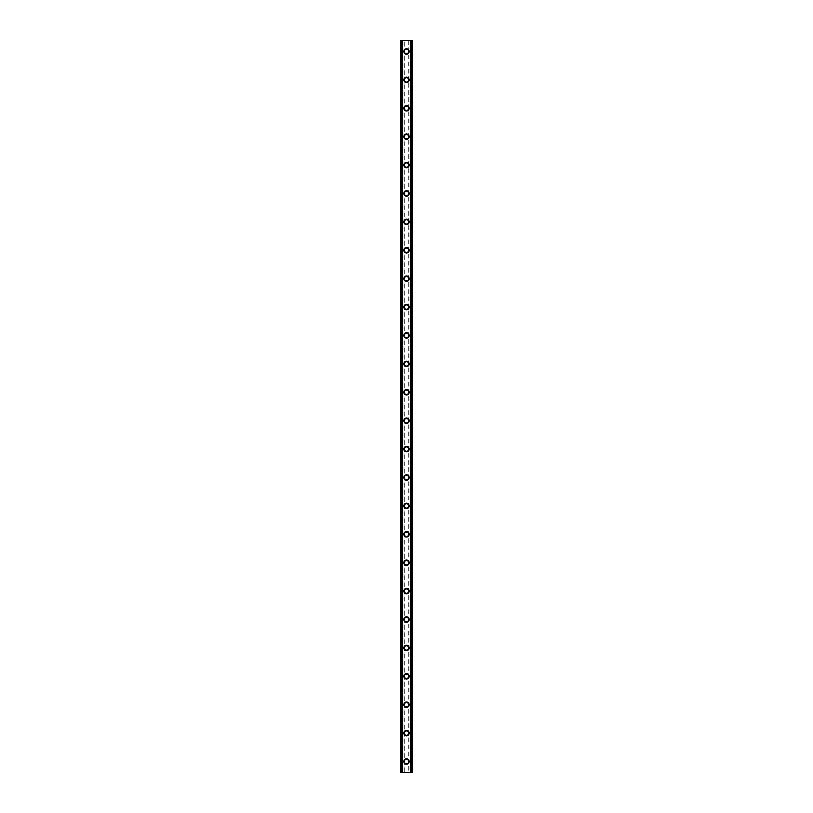 <?xml version="1.0" encoding="UTF-8"?>
<svg xmlns="http://www.w3.org/2000/svg" width="813" height="813" viewBox="0 0 813 813"><rect width="100%" height="100%" fill="white"/><g stroke="black" fill="none" stroke-linecap="round" stroke-linejoin="round"><path stroke-width="0.61" stroke-dasharray="4.07 3.05" d="M408.39 761.527A1.89 1.89 0 0 0 406.5 759.637A1.89 1.89 0 0 0 404.61 761.527A1.89 1.89 0 0 0 406.5 763.427A1.89 1.89 0 0 0 408.39 761.527A1.89 1.89 0 0 0 406.5 759.637A1.89 1.89 0 0 0 404.61 761.527A1.89 1.89 0 0 0 406.5 763.427A1.89 1.89 0 0 0 408.39 761.527M403.797 761.527A2.703 2.703 0 0 1 406.5 758.824A2.703 2.703 0 0 1 409.203 761.527A2.703 2.703 0 0 0 406.5 758.824A2.703 2.703 0 0 0 403.797 761.527A2.703 2.703 0 0 0 406.5 764.23A2.703 2.703 0 0 0 409.203 761.527A2.703 2.703 0 0 0 406.5 758.824A2.703 2.703 0 0 0 403.797 761.527A2.703 2.703 0 0 0 406.5 764.23A2.703 2.703 0 0 0 409.203 761.527A2.703 2.703 0 0 1 406.5 764.23A2.703 2.703 0 0 1 403.797 761.527M408.39 733.123A1.89 1.89 0 0 0 406.5 731.233A1.89 1.89 0 0 0 404.61 733.123A1.89 1.89 0 0 0 406.5 735.023A1.89 1.89 0 0 0 408.39 733.123A1.89 1.89 0 0 0 406.5 731.233A1.89 1.89 0 0 0 404.61 733.123A1.89 1.89 0 0 0 406.5 735.023A1.89 1.89 0 0 0 408.39 733.123M403.797 733.123A2.703 2.703 0 0 1 406.5 730.42A2.703 2.703 0 0 1 409.203 733.123A2.703 2.703 0 0 0 406.5 730.42A2.703 2.703 0 0 0 403.797 733.123A2.703 2.703 0 0 0 406.5 735.836A2.703 2.703 0 0 0 409.203 733.123A2.703 2.703 0 0 0 406.5 730.42A2.703 2.703 0 0 0 403.797 733.123A2.703 2.703 0 0 0 406.5 735.836A2.703 2.703 0 0 0 409.203 733.123A2.703 2.703 0 0 1 406.5 735.836A2.703 2.703 0 0 1 403.797 733.123M408.39 704.729A1.89 1.89 0 0 0 406.5 702.828A1.89 1.89 0 0 0 404.61 704.729A1.89 1.89 0 0 0 406.5 706.619A1.89 1.89 0 0 0 408.39 704.729A1.89 1.89 0 0 0 406.5 702.828A1.89 1.89 0 0 0 404.61 704.729A1.89 1.89 0 0 0 406.5 706.619A1.89 1.89 0 0 0 408.39 704.729M403.797 704.729A2.703 2.703 0 0 1 406.5 702.015A2.703 2.703 0 0 1 409.203 704.729A2.703 2.703 0 0 0 406.5 702.015A2.703 2.703 0 0 0 403.797 704.729A2.703 2.703 0 0 0 406.5 707.432A2.703 2.703 0 0 0 409.203 704.729A2.703 2.703 0 0 0 406.5 702.015A2.703 2.703 0 0 0 403.797 704.729A2.703 2.703 0 0 0 406.5 707.432A2.703 2.703 0 0 0 409.203 704.729A2.703 2.703 0 0 1 406.5 707.432A2.703 2.703 0 0 1 403.797 704.729M408.39 676.325A1.89 1.89 0 0 0 406.5 674.434A1.89 1.89 0 0 0 404.61 676.325A1.89 1.89 0 0 0 406.5 678.215A1.89 1.89 0 0 0 408.39 676.325A1.89 1.89 0 0 0 406.5 674.434A1.89 1.89 0 0 0 404.61 676.325A1.89 1.89 0 0 0 406.5 678.215A1.89 1.89 0 0 0 408.39 676.325M403.797 676.325A2.703 2.703 0 0 1 406.5 673.621A2.703 2.703 0 0 1 409.203 676.325A2.703 2.703 0 0 0 406.5 673.621A2.703 2.703 0 0 0 403.797 676.325A2.703 2.703 0 0 0 406.5 679.028A2.703 2.703 0 0 0 409.203 676.325A2.703 2.703 0 0 0 406.5 673.621A2.703 2.703 0 0 0 403.797 676.325A2.703 2.703 0 0 0 406.5 679.028A2.703 2.703 0 0 0 409.203 676.325A2.703 2.703 0 0 1 406.5 679.028A2.703 2.703 0 0 1 403.797 676.325M408.39 647.92A1.89 1.89 0 0 0 406.5 646.03A1.89 1.89 0 0 0 404.61 647.92A1.89 1.89 0 0 0 406.5 649.811A1.89 1.89 0 0 0 408.39 647.92A1.89 1.89 0 0 0 406.5 646.03A1.89 1.89 0 0 0 404.61 647.92A1.89 1.89 0 0 0 406.5 649.811A1.89 1.89 0 0 0 408.39 647.92M403.797 647.92A2.703 2.703 0 0 1 406.5 645.217A2.703 2.703 0 0 1 409.203 647.92A2.703 2.703 0 0 0 406.5 645.217A2.703 2.703 0 0 0 403.797 647.92A2.703 2.703 0 0 0 406.5 650.624A2.703 2.703 0 0 0 409.203 647.92A2.703 2.703 0 0 0 406.5 645.217A2.703 2.703 0 0 0 403.797 647.92A2.703 2.703 0 0 0 406.5 650.624A2.703 2.703 0 0 0 409.203 647.92A2.703 2.703 0 0 1 406.5 650.624A2.703 2.703 0 0 1 403.797 647.92M408.39 619.516A1.89 1.89 0 0 0 406.5 617.626A1.89 1.89 0 0 0 404.61 619.516A1.89 1.89 0 0 0 406.5 621.417A1.89 1.89 0 0 0 408.39 619.516A1.89 1.89 0 0 0 406.5 617.626A1.89 1.89 0 0 0 404.61 619.516A1.89 1.89 0 0 0 406.5 621.417A1.89 1.89 0 0 0 408.39 619.516M403.797 619.516A2.703 2.703 0 0 1 406.5 616.813A2.703 2.703 0 0 1 409.203 619.516A2.703 2.703 0 0 0 406.5 616.813A2.703 2.703 0 0 0 403.797 619.516A2.703 2.703 0 0 0 406.5 622.219A2.703 2.703 0 0 0 409.203 619.516A2.703 2.703 0 0 0 406.5 616.813A2.703 2.703 0 0 0 403.797 619.516A2.703 2.703 0 0 0 406.5 622.219A2.703 2.703 0 0 0 409.203 619.516A2.703 2.703 0 0 1 406.5 622.219A2.703 2.703 0 0 1 403.797 619.516M408.39 591.112A1.89 1.89 0 0 0 406.5 589.222A1.89 1.89 0 0 0 404.61 591.112A1.89 1.89 0 0 0 406.5 593.012A1.89 1.89 0 0 0 408.39 591.112A1.89 1.89 0 0 0 406.5 589.222A1.89 1.89 0 0 0 404.61 591.112A1.89 1.89 0 0 0 406.5 593.012A1.89 1.89 0 0 0 408.39 591.112M403.797 591.112A2.703 2.703 0 0 1 406.5 588.409A2.703 2.703 0 0 1 409.203 591.112A2.703 2.703 0 0 0 406.5 588.409A2.703 2.703 0 0 0 403.797 591.112A2.703 2.703 0 0 0 406.5 593.825A2.703 2.703 0 0 0 409.203 591.112A2.703 2.703 0 0 0 406.5 588.409A2.703 2.703 0 0 0 403.797 591.112A2.703 2.703 0 0 0 406.5 593.825A2.703 2.703 0 0 0 409.203 591.112A2.703 2.703 0 0 1 406.5 593.825A2.703 2.703 0 0 1 403.797 591.112M408.39 562.718A1.89 1.89 0 0 0 406.5 560.818A1.89 1.89 0 0 0 404.61 562.718A1.89 1.89 0 0 0 406.5 564.608A1.89 1.89 0 0 0 408.39 562.718A1.89 1.89 0 0 0 406.5 560.818A1.89 1.89 0 0 0 404.61 562.718A1.89 1.89 0 0 0 406.5 564.608A1.89 1.89 0 0 0 408.39 562.718M403.797 562.718A2.703 2.703 0 0 1 406.5 560.005A2.703 2.703 0 0 1 409.203 562.718A2.703 2.703 0 0 0 406.5 560.005A2.703 2.703 0 0 0 403.797 562.718A2.703 2.703 0 0 0 406.5 565.421A2.703 2.703 0 0 0 409.203 562.718A2.703 2.703 0 0 0 406.5 560.005A2.703 2.703 0 0 0 403.797 562.718A2.703 2.703 0 0 0 406.5 565.421A2.703 2.703 0 0 0 409.203 562.718A2.703 2.703 0 0 1 406.5 565.421A2.703 2.703 0 0 1 403.797 562.718M408.39 534.314A1.89 1.89 0 0 0 406.5 532.413A1.89 1.89 0 0 0 404.61 534.314A1.89 1.89 0 0 0 406.5 536.204A1.89 1.89 0 0 0 408.39 534.314A1.89 1.89 0 0 0 406.5 532.413A1.89 1.89 0 0 0 404.61 534.314A1.89 1.89 0 0 0 406.5 536.204A1.89 1.89 0 0 0 408.39 534.314M403.797 534.314A2.703 2.703 0 0 1 406.5 531.611A2.703 2.703 0 0 1 409.203 534.314A2.703 2.703 0 0 0 406.5 531.611A2.703 2.703 0 0 0 403.797 534.314A2.703 2.703 0 0 0 406.5 537.017A2.703 2.703 0 0 0 409.203 534.314A2.703 2.703 0 0 0 406.5 531.611A2.703 2.703 0 0 0 403.797 534.314A2.703 2.703 0 0 0 406.5 537.017A2.703 2.703 0 0 0 409.203 534.314A2.703 2.703 0 0 1 406.5 537.017A2.703 2.703 0 0 1 403.797 534.314M408.39 505.91A1.89 1.89 0 0 0 406.5 504.019A1.89 1.89 0 0 0 404.61 505.91A1.89 1.89 0 0 0 406.5 507.8A1.89 1.89 0 0 0 408.39 505.91A1.89 1.89 0 0 0 406.5 504.019A1.89 1.89 0 0 0 404.61 505.91A1.89 1.89 0 0 0 406.5 507.8A1.89 1.89 0 0 0 408.39 505.91M403.797 505.91A2.703 2.703 0 0 1 406.5 503.206A2.703 2.703 0 0 1 409.203 505.91A2.703 2.703 0 0 0 406.5 503.206A2.703 2.703 0 0 0 403.797 505.91A2.703 2.703 0 0 0 406.5 508.613A2.703 2.703 0 0 0 409.203 505.91A2.703 2.703 0 0 0 406.5 503.206A2.703 2.703 0 0 0 403.797 505.91A2.703 2.703 0 0 0 406.5 508.613A2.703 2.703 0 0 0 409.203 505.91A2.703 2.703 0 0 1 406.5 508.613A2.703 2.703 0 0 1 403.797 505.91M408.39 477.505A1.89 1.89 0 0 0 406.5 475.615A1.89 1.89 0 0 0 404.61 477.505A1.89 1.89 0 0 0 406.5 479.396A1.89 1.89 0 0 0 408.39 477.505A1.89 1.89 0 0 0 406.5 475.615A1.89 1.89 0 0 0 404.61 477.505A1.89 1.89 0 0 0 406.5 479.396A1.89 1.89 0 0 0 408.39 477.505M403.797 477.505A2.703 2.703 0 0 1 406.5 474.802A2.703 2.703 0 0 1 409.203 477.505A2.703 2.703 0 0 0 406.5 474.802A2.703 2.703 0 0 0 403.797 477.505A2.703 2.703 0 0 0 406.5 480.209A2.703 2.703 0 0 0 409.203 477.505A2.703 2.703 0 0 0 406.5 474.802A2.703 2.703 0 0 0 403.797 477.505A2.703 2.703 0 0 0 406.5 480.209A2.703 2.703 0 0 0 409.203 477.505A2.703 2.703 0 0 1 406.5 480.209A2.703 2.703 0 0 1 403.797 477.505M408.39 449.101A1.89 1.89 0 0 0 406.5 447.211A1.89 1.89 0 0 0 404.61 449.101A1.89 1.89 0 0 0 406.5 451.002A1.89 1.89 0 0 0 408.39 449.101A1.89 1.89 0 0 0 406.5 447.211A1.89 1.89 0 0 0 404.61 449.101A1.89 1.89 0 0 0 406.5 451.002A1.89 1.89 0 0 0 408.39 449.101M403.797 449.101A2.703 2.703 0 0 1 406.5 446.398A2.703 2.703 0 0 1 409.203 449.101A2.703 2.703 0 0 0 406.5 446.398A2.703 2.703 0 0 0 403.797 449.101A2.703 2.703 0 0 0 406.5 451.804A2.703 2.703 0 0 0 409.203 449.101A2.703 2.703 0 0 0 406.5 446.398A2.703 2.703 0 0 0 403.797 449.101A2.703 2.703 0 0 0 406.5 451.804A2.703 2.703 0 0 0 409.203 449.101A2.703 2.703 0 0 1 406.5 451.804A2.703 2.703 0 0 1 403.797 449.101M408.39 420.697A1.89 1.89 0 0 0 406.5 418.807A1.89 1.89 0 0 0 404.61 420.697A1.89 1.89 0 0 0 406.5 422.597A1.89 1.89 0 0 0 408.39 420.697A1.89 1.89 0 0 0 406.5 418.807A1.89 1.89 0 0 0 404.61 420.697A1.89 1.89 0 0 0 406.5 422.597A1.89 1.89 0 0 0 408.39 420.697M403.797 420.697A2.703 2.703 0 0 1 406.5 417.994A2.703 2.703 0 0 1 409.203 420.697A2.703 2.703 0 0 0 406.5 417.994A2.703 2.703 0 0 0 403.797 420.697A2.703 2.703 0 0 0 406.5 423.41A2.703 2.703 0 0 0 409.203 420.697A2.703 2.703 0 0 0 406.5 417.994A2.703 2.703 0 0 0 403.797 420.697A2.703 2.703 0 0 0 406.5 423.41A2.703 2.703 0 0 0 409.203 420.697A2.703 2.703 0 0 1 406.5 423.41A2.703 2.703 0 0 1 403.797 420.697M408.39 392.303A1.89 1.89 0 0 0 406.5 390.403A1.89 1.89 0 0 0 404.61 392.303A1.89 1.89 0 0 0 406.5 394.193A1.89 1.89 0 0 0 408.39 392.303A1.89 1.89 0 0 0 406.5 390.403A1.89 1.89 0 0 0 404.61 392.303A1.89 1.89 0 0 0 406.5 394.193A1.89 1.89 0 0 0 408.39 392.303M403.797 392.303A2.703 2.703 0 0 1 406.5 389.59A2.703 2.703 0 0 1 409.203 392.303A2.703 2.703 0 0 0 406.5 389.59A2.703 2.703 0 0 0 403.797 392.303A2.703 2.703 0 0 0 406.5 395.006A2.703 2.703 0 0 0 409.203 392.303A2.703 2.703 0 0 0 406.5 389.59A2.703 2.703 0 0 0 403.797 392.303A2.703 2.703 0 0 0 406.5 395.006A2.703 2.703 0 0 0 409.203 392.303A2.703 2.703 0 0 1 406.5 395.006A2.703 2.703 0 0 1 403.797 392.303M408.39 363.899A1.89 1.89 0 0 0 406.5 361.998A1.89 1.89 0 0 0 404.61 363.899A1.89 1.89 0 0 0 406.5 365.789A1.89 1.89 0 0 0 408.39 363.899A1.89 1.89 0 0 0 406.5 361.998A1.89 1.89 0 0 0 404.61 363.899A1.89 1.89 0 0 0 406.5 365.789A1.89 1.89 0 0 0 408.39 363.899M403.797 363.899A2.703 2.703 0 0 1 406.5 361.196A2.703 2.703 0 0 1 409.203 363.899A2.703 2.703 0 0 0 406.5 361.196A2.703 2.703 0 0 0 403.797 363.899A2.703 2.703 0 0 0 406.5 366.602A2.703 2.703 0 0 0 409.203 363.899A2.703 2.703 0 0 0 406.5 361.196A2.703 2.703 0 0 0 403.797 363.899A2.703 2.703 0 0 0 406.5 366.602A2.703 2.703 0 0 0 409.203 363.899A2.703 2.703 0 0 1 406.5 366.602A2.703 2.703 0 0 1 403.797 363.899M408.39 335.495A1.89 1.89 0 0 0 406.5 333.604A1.89 1.89 0 0 0 404.61 335.495A1.89 1.89 0 0 0 406.5 337.385A1.89 1.89 0 0 0 408.39 335.495A1.89 1.89 0 0 0 406.5 333.604A1.89 1.89 0 0 0 404.61 335.495A1.89 1.89 0 0 0 406.5 337.385A1.89 1.89 0 0 0 408.39 335.495M403.797 335.495A2.703 2.703 0 0 1 406.5 332.791A2.703 2.703 0 0 1 409.203 335.495A2.703 2.703 0 0 0 406.5 332.791A2.703 2.703 0 0 0 403.797 335.495A2.703 2.703 0 0 0 406.5 338.198A2.703 2.703 0 0 0 409.203 335.495A2.703 2.703 0 0 0 406.5 332.791A2.703 2.703 0 0 0 403.797 335.495A2.703 2.703 0 0 0 406.5 338.198A2.703 2.703 0 0 0 409.203 335.495A2.703 2.703 0 0 1 406.5 338.198A2.703 2.703 0 0 1 403.797 335.495M408.39 307.09A1.89 1.89 0 0 0 406.5 305.2A1.89 1.89 0 0 0 404.61 307.09A1.89 1.89 0 0 0 406.5 308.981A1.89 1.89 0 0 0 408.39 307.09A1.89 1.89 0 0 0 406.5 305.2A1.89 1.89 0 0 0 404.61 307.09A1.89 1.89 0 0 0 406.5 308.981A1.89 1.89 0 0 0 408.39 307.09M403.797 307.09A2.703 2.703 0 0 1 406.5 304.387A2.703 2.703 0 0 1 409.203 307.09A2.703 2.703 0 0 0 406.5 304.387A2.703 2.703 0 0 0 403.797 307.09A2.703 2.703 0 0 0 406.5 309.794A2.703 2.703 0 0 0 409.203 307.09A2.703 2.703 0 0 0 406.5 304.387A2.703 2.703 0 0 0 403.797 307.09A2.703 2.703 0 0 0 406.5 309.794A2.703 2.703 0 0 0 409.203 307.09A2.703 2.703 0 0 1 406.5 309.794A2.703 2.703 0 0 1 403.797 307.09M408.39 278.686A1.89 1.89 0 0 0 406.5 276.796A1.89 1.89 0 0 0 404.61 278.686A1.89 1.89 0 0 0 406.5 280.587A1.89 1.89 0 0 0 408.39 278.686A1.89 1.89 0 0 0 406.5 276.796A1.89 1.89 0 0 0 404.61 278.686A1.89 1.89 0 0 0 406.5 280.587A1.89 1.89 0 0 0 408.39 278.686M403.797 278.686A2.703 2.703 0 0 1 406.5 275.983A2.703 2.703 0 0 1 409.203 278.686A2.703 2.703 0 0 0 406.5 275.983A2.703 2.703 0 0 0 403.797 278.686A2.703 2.703 0 0 0 406.5 281.389A2.703 2.703 0 0 0 409.203 278.686A2.703 2.703 0 0 0 406.5 275.983A2.703 2.703 0 0 0 403.797 278.686A2.703 2.703 0 0 0 406.5 281.389A2.703 2.703 0 0 0 409.203 278.686A2.703 2.703 0 0 1 406.5 281.389A2.703 2.703 0 0 1 403.797 278.686M408.39 250.282A1.89 1.89 0 0 0 406.5 248.392A1.89 1.89 0 0 0 404.61 250.282A1.89 1.89 0 0 0 406.5 252.182A1.89 1.89 0 0 0 408.39 250.282A1.89 1.89 0 0 0 406.5 248.392A1.89 1.89 0 0 0 404.61 250.282A1.89 1.89 0 0 0 406.5 252.182A1.89 1.89 0 0 0 408.39 250.282M403.797 250.282A2.703 2.703 0 0 1 406.5 247.579A2.703 2.703 0 0 1 409.203 250.282A2.703 2.703 0 0 0 406.5 247.579A2.703 2.703 0 0 0 403.797 250.282A2.703 2.703 0 0 0 406.5 252.995A2.703 2.703 0 0 0 409.203 250.282A2.703 2.703 0 0 0 406.5 247.579A2.703 2.703 0 0 0 403.797 250.282A2.703 2.703 0 0 0 406.5 252.995A2.703 2.703 0 0 0 409.203 250.282A2.703 2.703 0 0 1 406.5 252.995A2.703 2.703 0 0 1 403.797 250.282M408.39 221.888A1.89 1.89 0 0 0 406.5 219.988A1.89 1.89 0 0 0 404.61 221.888A1.89 1.89 0 0 0 406.5 223.778A1.89 1.89 0 0 0 408.39 221.888A1.89 1.89 0 0 0 406.5 219.988A1.89 1.89 0 0 0 404.61 221.888A1.89 1.89 0 0 0 406.5 223.778A1.89 1.89 0 0 0 408.39 221.888M403.797 221.888A2.703 2.703 0 0 1 406.5 219.175A2.703 2.703 0 0 1 409.203 221.888A2.703 2.703 0 0 0 406.5 219.175A2.703 2.703 0 0 0 403.797 221.888A2.703 2.703 0 0 0 406.5 224.591A2.703 2.703 0 0 0 409.203 221.888A2.703 2.703 0 0 0 406.5 219.175A2.703 2.703 0 0 0 403.797 221.888A2.703 2.703 0 0 0 406.5 224.591A2.703 2.703 0 0 0 409.203 221.888A2.703 2.703 0 0 1 406.5 224.591A2.703 2.703 0 0 1 403.797 221.888M408.39 193.484A1.89 1.89 0 0 0 406.5 191.583A1.89 1.89 0 0 0 404.61 193.484A1.89 1.89 0 0 0 406.5 195.374A1.89 1.89 0 0 0 408.39 193.484A1.89 1.89 0 0 0 406.5 191.583A1.89 1.89 0 0 0 404.61 193.484A1.89 1.89 0 0 0 406.5 195.374A1.89 1.89 0 0 0 408.39 193.484M403.797 193.484A2.703 2.703 0 0 1 406.5 190.781A2.703 2.703 0 0 1 409.203 193.484A2.703 2.703 0 0 0 406.5 190.781A2.703 2.703 0 0 0 403.797 193.484A2.703 2.703 0 0 0 406.5 196.187A2.703 2.703 0 0 0 409.203 193.484A2.703 2.703 0 0 0 406.5 190.781A2.703 2.703 0 0 0 403.797 193.484A2.703 2.703 0 0 0 406.5 196.187A2.703 2.703 0 0 0 409.203 193.484A2.703 2.703 0 0 1 406.5 196.187A2.703 2.703 0 0 1 403.797 193.484M408.39 165.08A1.89 1.89 0 0 0 406.5 163.189A1.89 1.89 0 0 0 404.61 165.08A1.89 1.89 0 0 0 406.5 166.97A1.89 1.89 0 0 0 408.39 165.08A1.89 1.89 0 0 0 406.5 163.189A1.89 1.89 0 0 0 404.61 165.08A1.89 1.89 0 0 0 406.5 166.97A1.89 1.89 0 0 0 408.39 165.08M403.797 165.08A2.703 2.703 0 0 1 406.5 162.376A2.703 2.703 0 0 1 409.203 165.08A2.703 2.703 0 0 0 406.5 162.376A2.703 2.703 0 0 0 403.797 165.08A2.703 2.703 0 0 0 406.5 167.783A2.703 2.703 0 0 0 409.203 165.08A2.703 2.703 0 0 0 406.5 162.376A2.703 2.703 0 0 0 403.797 165.08A2.703 2.703 0 0 0 406.5 167.783A2.703 2.703 0 0 0 409.203 165.08A2.703 2.703 0 0 1 406.5 167.783A2.703 2.703 0 0 1 403.797 165.08M408.39 136.675A1.89 1.89 0 0 0 406.5 134.785A1.89 1.89 0 0 0 404.61 136.675A1.89 1.89 0 0 0 406.5 138.566A1.89 1.89 0 0 0 408.39 136.675A1.89 1.89 0 0 0 406.5 134.785A1.89 1.89 0 0 0 404.61 136.675A1.89 1.89 0 0 0 406.5 138.566A1.89 1.89 0 0 0 408.39 136.675M403.797 136.675A2.703 2.703 0 0 1 406.5 133.972A2.703 2.703 0 0 1 409.203 136.675A2.703 2.703 0 0 0 406.5 133.972A2.703 2.703 0 0 0 403.797 136.675A2.703 2.703 0 0 0 406.5 139.379A2.703 2.703 0 0 0 409.203 136.675A2.703 2.703 0 0 0 406.5 133.972A2.703 2.703 0 0 0 403.797 136.675A2.703 2.703 0 0 0 406.5 139.379A2.703 2.703 0 0 0 409.203 136.675A2.703 2.703 0 0 1 406.5 139.379A2.703 2.703 0 0 1 403.797 136.675M408.39 108.271A1.89 1.89 0 0 0 406.5 106.381A1.89 1.89 0 0 0 404.61 108.271A1.89 1.89 0 0 0 406.5 110.172A1.89 1.89 0 0 0 408.39 108.271A1.89 1.89 0 0 0 406.5 106.381A1.89 1.89 0 0 0 404.61 108.271A1.89 1.89 0 0 0 406.5 110.172A1.89 1.89 0 0 0 408.39 108.271M403.797 108.271A2.703 2.703 0 0 1 406.5 105.568A2.703 2.703 0 0 1 409.203 108.271A2.703 2.703 0 0 0 406.5 105.568A2.703 2.703 0 0 0 403.797 108.271A2.703 2.703 0 0 0 406.5 110.985A2.703 2.703 0 0 0 409.203 108.271A2.703 2.703 0 0 0 406.5 105.568A2.703 2.703 0 0 0 403.797 108.271A2.703 2.703 0 0 0 406.5 110.985A2.703 2.703 0 0 0 409.203 108.271A2.703 2.703 0 0 1 406.5 110.985A2.703 2.703 0 0 1 403.797 108.271M408.39 79.877A1.89 1.89 0 0 0 406.5 77.977A1.89 1.89 0 0 0 404.61 79.877A1.89 1.89 0 0 0 406.5 81.767A1.89 1.89 0 0 0 408.39 79.877A1.89 1.89 0 0 0 406.5 77.977A1.89 1.89 0 0 0 404.61 79.877A1.89 1.89 0 0 0 406.5 81.767A1.89 1.89 0 0 0 408.39 79.877M403.797 79.877A2.703 2.703 0 0 1 406.5 77.164A2.703 2.703 0 0 1 409.203 79.877A2.703 2.703 0 0 0 406.5 77.164A2.703 2.703 0 0 0 403.797 79.877A2.703 2.703 0 0 0 406.5 82.58A2.703 2.703 0 0 0 409.203 79.877A2.703 2.703 0 0 0 406.5 77.164A2.703 2.703 0 0 0 403.797 79.877A2.703 2.703 0 0 0 406.5 82.58A2.703 2.703 0 0 0 409.203 79.877A2.703 2.703 0 0 1 406.5 82.58A2.703 2.703 0 0 1 403.797 79.877M408.39 51.473A1.89 1.89 0 0 0 406.5 49.573A1.89 1.89 0 0 0 404.61 51.473A1.89 1.89 0 0 0 406.5 53.363A1.89 1.89 0 0 0 408.39 51.473A1.89 1.89 0 0 0 406.5 49.573A1.89 1.89 0 0 0 404.61 51.473A1.89 1.89 0 0 0 406.5 53.363A1.89 1.89 0 0 0 408.39 51.473M403.797 51.473A2.703 2.703 0 0 1 406.5 48.77A2.703 2.703 0 0 1 409.203 51.473A2.703 2.703 0 0 0 406.5 48.77A2.703 2.703 0 0 0 403.797 51.473A2.703 2.703 0 0 0 406.5 54.176A2.703 2.703 0 0 0 409.203 51.473A2.703 2.703 0 0 0 406.5 48.77A2.703 2.703 0 0 0 403.797 51.473A2.703 2.703 0 0 0 406.5 54.176A2.703 2.703 0 0 0 409.203 51.473A2.703 2.703 0 0 1 406.5 54.176A2.703 2.703 0 0 1 403.797 51.473M407.872 40.65L406.835 40.65L407.872 40.65M406.835 40.65L408.004 40.65L406.835 40.65M406.033 40.65L404.772 40.65L406.033 40.65M404.772 40.65L406.154 40.65L404.772 40.65M404.264 40.65L412.587 40.65L410.423 40.65L410.687 772.35L400.413 772.35L402.577 772.35L400.413 772.35L400.413 40.65L404.264 40.65L404.264 772.35M401.276 40.65L402.577 40.65L400.413 40.65L401.276 40.65L401.276 772.35M410.687 40.65L412.587 40.65L412.587 772.35L410.687 772.35M405.128 772.35L406.165 772.35L405.128 772.35M406.165 772.35L404.996 772.35L406.165 772.35M408.736 40.65L408.736 772.35M404 40.65L404 772.35M402.648 40.65L402.648 772.35M402.374 40.65L402.374 772.35M400.819 40.65L400.819 772.35M402.577 40.65L402.577 772.35L402.577 40.65M402.313 40.65L402.313 772.35M400.413 40.65L400.413 772.35M411.724 40.65L411.724 772.35M410.423 40.65L410.423 772.35L410.423 40.65M412.587 40.65L412.587 772.35M412.181 40.65L412.181 772.35M410.626 40.65L410.626 772.35M410.352 40.65L410.352 772.35M409 40.65L409 772.35"/><path stroke-width="1.22" d="M403.797 761.527A2.703 2.703 0 0 1 406.5 758.824A2.703 2.703 0 0 1 409.203 761.527A2.703 2.703 0 0 1 406.5 764.23A2.703 2.703 0 0 1 403.797 761.527M403.797 733.123A2.703 2.703 0 0 1 406.5 730.42A2.703 2.703 0 0 1 409.203 733.123A2.703 2.703 0 0 1 406.5 735.836A2.703 2.703 0 0 1 403.797 733.123M403.797 704.729A2.703 2.703 0 0 1 406.5 702.015A2.703 2.703 0 0 1 409.203 704.729A2.703 2.703 0 0 1 406.5 707.432A2.703 2.703 0 0 1 403.797 704.729M403.797 676.325A2.703 2.703 0 0 1 406.5 673.621A2.703 2.703 0 0 1 409.203 676.325A2.703 2.703 0 0 1 406.5 679.028A2.703 2.703 0 0 1 403.797 676.325M403.797 647.92A2.703 2.703 0 0 1 406.5 645.217A2.703 2.703 0 0 1 409.203 647.92A2.703 2.703 0 0 1 406.5 650.624A2.703 2.703 0 0 1 403.797 647.92M403.797 619.516A2.703 2.703 0 0 1 406.5 616.813A2.703 2.703 0 0 1 409.203 619.516A2.703 2.703 0 0 1 406.5 622.219A2.703 2.703 0 0 1 403.797 619.516M403.797 591.112A2.703 2.703 0 0 1 406.5 588.409A2.703 2.703 0 0 1 409.203 591.112A2.703 2.703 0 0 1 406.5 593.825A2.703 2.703 0 0 1 403.797 591.112M403.797 562.718A2.703 2.703 0 0 1 406.5 560.005A2.703 2.703 0 0 1 409.203 562.718A2.703 2.703 0 0 1 406.5 565.421A2.703 2.703 0 0 1 403.797 562.718M403.797 534.314A2.703 2.703 0 0 1 406.5 531.611A2.703 2.703 0 0 1 409.203 534.314A2.703 2.703 0 0 1 406.5 537.017A2.703 2.703 0 0 1 403.797 534.314M403.797 505.91A2.703 2.703 0 0 1 406.5 503.206A2.703 2.703 0 0 1 409.203 505.91A2.703 2.703 0 0 1 406.5 508.613A2.703 2.703 0 0 1 403.797 505.91M403.797 477.505A2.703 2.703 0 0 1 406.5 474.802A2.703 2.703 0 0 1 409.203 477.505A2.703 2.703 0 0 1 406.5 480.209A2.703 2.703 0 0 1 403.797 477.505M403.797 449.101A2.703 2.703 0 0 1 406.5 446.398A2.703 2.703 0 0 1 409.203 449.101A2.703 2.703 0 0 1 406.5 451.804A2.703 2.703 0 0 1 403.797 449.101M403.797 420.697A2.703 2.703 0 0 1 406.5 417.994A2.703 2.703 0 0 1 409.203 420.697A2.703 2.703 0 0 1 406.5 423.41A2.703 2.703 0 0 1 403.797 420.697M403.797 392.303A2.703 2.703 0 0 1 406.5 389.59A2.703 2.703 0 0 1 409.203 392.303A2.703 2.703 0 0 1 406.5 395.006A2.703 2.703 0 0 1 403.797 392.303M403.797 363.899A2.703 2.703 0 0 1 406.5 361.196A2.703 2.703 0 0 1 409.203 363.899A2.703 2.703 0 0 1 406.5 366.602A2.703 2.703 0 0 1 403.797 363.899M403.797 335.495A2.703 2.703 0 0 1 406.5 332.791A2.703 2.703 0 0 1 409.203 335.495A2.703 2.703 0 0 1 406.5 338.198A2.703 2.703 0 0 1 403.797 335.495M403.797 307.09A2.703 2.703 0 0 1 406.5 304.387A2.703 2.703 0 0 1 409.203 307.09A2.703 2.703 0 0 1 406.5 309.794A2.703 2.703 0 0 1 403.797 307.09M403.797 278.686A2.703 2.703 0 0 1 406.5 275.983A2.703 2.703 0 0 1 409.203 278.686A2.703 2.703 0 0 1 406.5 281.389A2.703 2.703 0 0 1 403.797 278.686M403.797 250.282A2.703 2.703 0 0 1 406.5 247.579A2.703 2.703 0 0 1 409.203 250.282A2.703 2.703 0 0 1 406.5 252.995A2.703 2.703 0 0 1 403.797 250.282M403.797 221.888A2.703 2.703 0 0 1 406.5 219.175A2.703 2.703 0 0 1 409.203 221.888A2.703 2.703 0 0 1 406.5 224.591A2.703 2.703 0 0 1 403.797 221.888M403.797 193.484A2.703 2.703 0 0 1 406.5 190.781A2.703 2.703 0 0 1 409.203 193.484A2.703 2.703 0 0 1 406.5 196.187A2.703 2.703 0 0 1 403.797 193.484M403.797 165.08A2.703 2.703 0 0 1 406.5 162.376A2.703 2.703 0 0 1 409.203 165.08A2.703 2.703 0 0 1 406.5 167.783A2.703 2.703 0 0 1 403.797 165.08M403.797 136.675A2.703 2.703 0 0 1 406.5 133.972A2.703 2.703 0 0 1 409.203 136.675A2.703 2.703 0 0 1 406.5 139.379A2.703 2.703 0 0 1 403.797 136.675M403.797 108.271A2.703 2.703 0 0 1 406.5 105.568A2.703 2.703 0 0 1 409.203 108.271A2.703 2.703 0 0 1 406.5 110.985A2.703 2.703 0 0 1 403.797 108.271M403.797 79.877A2.703 2.703 0 0 1 406.5 77.164A2.703 2.703 0 0 1 409.203 79.877A2.703 2.703 0 0 1 406.5 82.58A2.703 2.703 0 0 1 403.797 79.877M403.797 51.473A2.703 2.703 0 0 1 406.5 48.77A2.703 2.703 0 0 1 409.203 51.473A2.703 2.703 0 0 1 406.5 54.176A2.703 2.703 0 0 1 403.797 51.473M411.724 40.65L400.413 40.65L400.413 772.35L412.587 772.35L412.587 40.65L411.724 40.65L411.724 772.35M412.587 40.65L412.587 772.35M400.413 772.35L400.413 40.65M401.276 40.65L401.276 772.35M402.313 40.65L402.313 772.35M402.608 40.65L402.608 772.35M410.392 40.65L410.392 772.35M410.687 40.65L410.687 772.35"/></g></svg>
